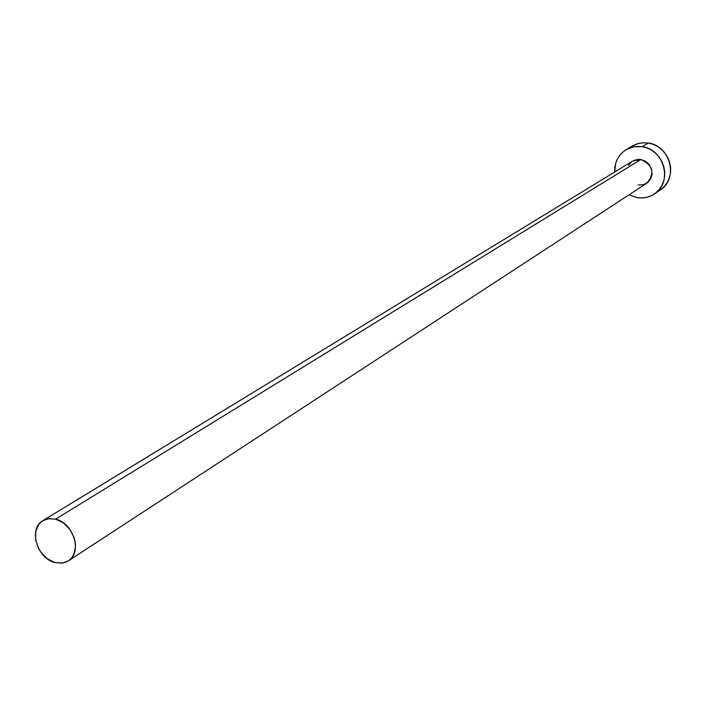 <?xml version="1.0" encoding="UTF-8"?>
<svg xmlns="http://www.w3.org/2000/svg" width="706" height="706" viewBox="0 0 706 706"><rect width="100%" height="100%" fill="white"/><g stroke="black" fill="none" stroke-linecap="round" stroke-linejoin="round"><path stroke-width="1.06" d="M68.358 560.846L646.758 183.225C655.115 173.235 653.165 165.328 640.907 159.494L55.65 519.131C73.627 522.978 82.584 552.807 68.297 560.882L62.057 563.15L54.997 562.585C36.924 558.534 28.187 528.485 42.898 520.64L48.89 518.601L55.65 519.131L640.907 159.494L645.593 161.277L649.361 164.727L651.638 169.334L652.062 174.382L650.588 179.086L647.437 182.748L643.095 184.796L638.233 184.937M654.374 193.929L660.287 189.94C678.757 178.839 670.4 145.612 648.364 143.044L642.257 146.698C664.461 149.301 672.906 182.801 654.303 193.982C649.052 197.415 643.245 198.615 636.9 197.583L629.02 194.812L636.9 197.583L641.798 197.945L646.625 197.327L651.188 195.747L655.318 193.259L658.848 189.949L661.646 185.952L663.596 181.424L664.62 176.526L664.681 171.452L663.772 166.413L661.928 161.586L659.21 157.173L655.742 153.343L651.647 150.246L647.093 148.004L642.257 146.698L648.364 143.044L643.625 142.727L637.845 143.636L633.529 145.357L626.381 149.531M614.652 172.052C614.467 162.186 618.341 154.702 626.293 149.584L633.953 146.742L642.257 146.698L637.324 146.38L632.488 147.06L627.934 148.701L623.839 151.252L620.353 154.596L617.618 158.603L615.729 163.13L614.652 172.052M628.578 165.416L631.702 161.745M633.75 160.474L638.445 159.327L640.907 159.494L632.744 161.021L42.969 520.596M657.189 191.697L661.293 189.226L664.805 185.943L667.585 181.971L669.517 177.471L670.541 172.617L670.612 167.587L669.712 162.583L667.876 157.8L665.193 153.423L661.751 149.628L657.692 146.566L653.165 144.342L648.364 143.044L643.466 142.736L638.665 143.415L632.417 145.983M55.65 519.131L47.92 518.742L44.416 519.837L41.345 521.734L38.812 524.373L35.732 531.397L35.635 539.852L38.512 548.447L40.948 552.392L47.364 558.843L54.997 562.585L62.702 563.053L66.214 562.011L69.312 560.149L71.88 557.555L73.821 554.307L75.516 546.391L75.198 542.032L74.121 537.628L69.85 529.35L63.363 522.855L55.65 519.131"/></g></svg>
